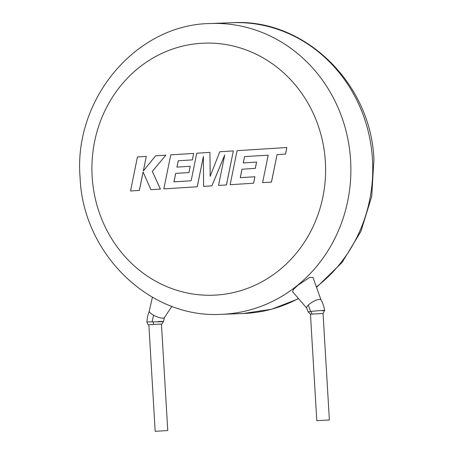 <?xml version="1.0" encoding="UTF-8"?>
<svg xmlns="http://www.w3.org/2000/svg" width="454" height="454" viewBox="0 0 454 454"><rect width="100%" height="100%" fill="white"/><g stroke="black" fill="none" stroke-linecap="round" stroke-linejoin="round"><path stroke-width="0.68" d="M321.035 299.981A8.246 2.406 149.9 0 0 320.984 299.867A8.246 2.406 149.9 0 0 318.64 299.475A8.246 2.406 149.9 0 0 308.3 305.111A8.246 2.406 149.9 0 0 306.722 308.141L308.192 311.977L311.098 311.399C318.543 310.57 329.842 310.02 322.215 310.757M320.984 299.867C321.591 301.382 323.072 302.358 324.661 310.428L323.049 313.459L310.462 314.202L316.79 420.716L329.377 419.967L316.79 420.716M153.168 321.829A2.911 0.715 85.6 0 0 153.855 324.434L148.85 324.792C148.197 324.951 147.544 324.014 146.897 321.971L153.168 321.829C162.714 321.914 167.634 321.29 158.242 321.494M321.018 299.918L312.959 277.383L309.634 277.445L298.023 285.152L293.579 289.283L292.541 291.593M146.892 321.971L147.51 316.727L149.281 311.041A8.246 2.276 23.2 0 0 149.247 311.149A8.246 2.276 23.2 0 0 153.617 315.241A8.246 2.276 23.2 0 0 163.678 318.05A8.246 2.276 23.2 0 0 164.382 317.635L171.896 306.325M155.637 431.294L167.764 430.551L155.637 431.294M153.855 324.434L161.437 324.043L167.764 430.551M244.553 156.59L268.195 155.189L262.605 182.644L271.475 182.088L277.059 154.627L285.549 154.093L286.849 147.522L237.079 150.666L230.15 184.699L253.61 183.217L254.904 176.742L240.274 177.667L241.982 169.211L255.318 168.366L256.589 162.078L243.248 162.918L244.553 156.59L268.195 155.189M262.605 182.644L271.475 182.088M271.435 182.088L277.059 154.627M277.025 154.632L285.549 154.093M285.509 154.093L286.849 147.522M230.15 184.699L253.61 183.217M253.57 183.217L254.87 176.742M240.314 177.662L242.016 169.206M241.982 169.211L255.318 168.366M255.284 168.372L256.55 162.078M243.282 162.918L244.593 156.59M209.952 152.379L196.747 153.214L191.145 180.771L173.956 181.855L175.658 173.4L188.96 172.56L190.232 166.266L176.924 167.106L178.235 160.778L192.36 159.887L193.659 153.407L170.755 154.854L163.82 188.887L197.218 186.776L203.375 156.482L203.596 186.373L211.865 185.851L224.724 154.99L218.539 185.431L226.415 184.931L233.345 150.904L219.747 151.761L210.179 176.362L209.952 152.379L210.219 176.271M233.345 150.904L226.455 184.931L218.539 185.431M173.996 181.85L175.692 173.394L189 172.554L190.232 166.266M176.964 167.106L178.269 160.778L192.394 159.882L193.659 153.407M163.82 188.887L197.257 186.776L203.375 156.653M203.596 186.373L211.899 185.851L224.69 155.154M130.531 190.986L139.344 190.43L143.089 171.953L150.927 189.698L160.358 189.102L152.306 171.374L165.869 155.166L155.665 155.807L143.339 170.914L146.279 156.403L137.448 156.959L130.531 190.986L139.384 190.43L143.118 172.009M150.927 189.698L160.398 189.102L152.34 171.374L165.869 155.166M143.385 170.852L146.279 156.403M311.098 311.399A2.911 1.878 87.2 0 0 312.5 314.043M310.627 311.461L308.3 305.111M152.056 321.846L153.617 315.241M221.399 314.316C149.445 318.782 82.776 253.451 80.08 177.423C73.406 99.085 136.183 24.221 210.718 23.506A145.501 134.815 87.9 0 1 350.613 160.41A145.501 134.815 87.9 0 1 221.399 314.316L243.282 313.51A145.501 134.815 -92.1 0 0 298.437 298.494M325.376 161.811A126.104 116.837 -92.1 0 0 201.287 43.3A126.104 116.837 -92.1 0 0 92.151 176.544A126.104 116.837 -92.1 0 0 216.246 295.055A126.104 116.837 -92.1 0 0 325.376 161.811M316.37 286.922A145.501 134.815 -92.1 0 0 372.496 159.609A145.501 134.815 -92.1 0 0 232.601 22.7C304.555 18.234 371.224 83.564 373.92 159.592L371.718 196.423L360.89 231.455L342.112 262.446L316.529 287.371M308.192 311.972L310.462 314.208M161.431 324.043C161.698 324.423 162.362 323.594 163.417 321.557L164.439 317.533M148.85 324.792L155.177 431.3M149.247 311.149L152.402 297.228M210.718 23.506L232.601 22.7M298.613 298.698L271.708 309.231L243.282 313.51M306.751 308.198L292.535 291.599M323.049 313.459L329.377 419.967"/></g></svg>
